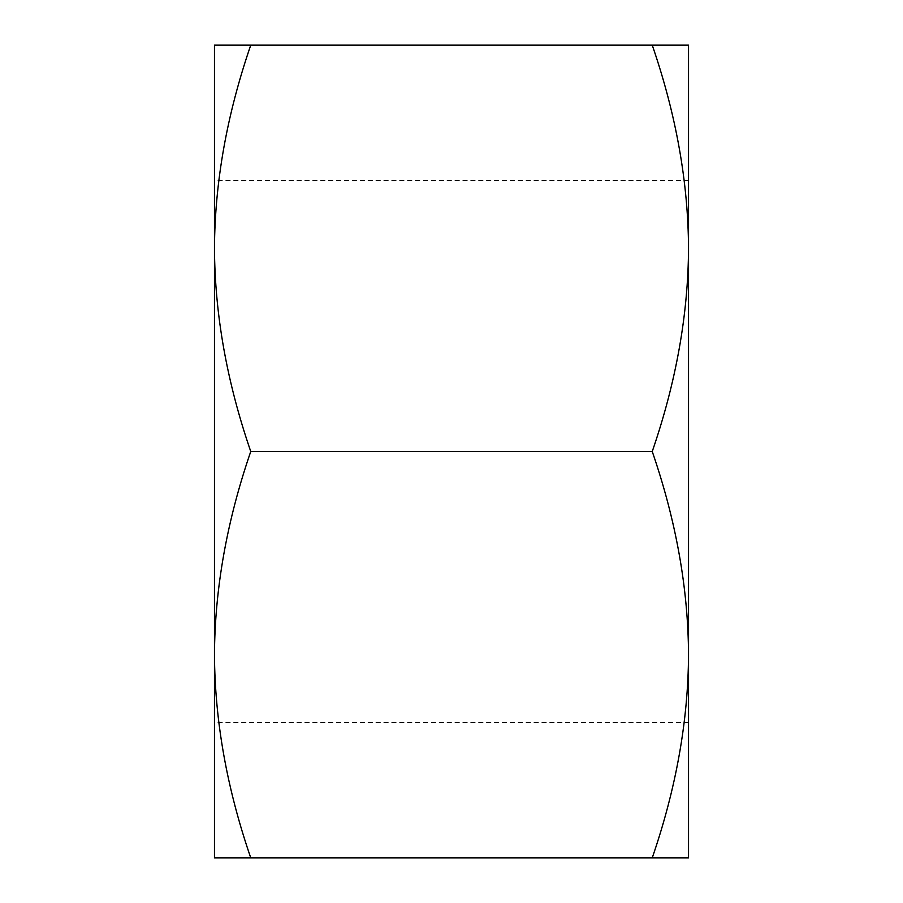 <?xml version="1.0" encoding="UTF-8"?>
<svg xmlns="http://www.w3.org/2000/svg" width="903" height="903" viewBox="0 0 903 903"><rect width="100%" height="100%" fill="white"/><g stroke="black" fill="none" stroke-linecap="round" stroke-linejoin="round"><path stroke-width="0.68" stroke-dasharray="4.51 3.39" d="M214.462 451.5L214.462 722.4L214.462 451.5M688.537 451.5L688.537 180.6L688.537 451.5M250.752 857.85C226.924 788.624 214.824 720.899 214.462 654.675L214.462 857.85L688.537 857.85L688.537 654.675C688.176 720.899 676.076 788.624 652.248 857.85M250.752 451.5C226.924 382.274 214.824 314.549 214.462 248.325L214.462 654.675C214.824 588.451 226.924 520.726 250.752 451.5L652.248 451.5C676.076 520.726 688.176 588.451 688.537 654.675L688.537 248.325C688.176 314.549 676.076 382.274 652.248 451.5M214.462 248.325C214.824 182.101 226.924 114.376 250.752 45.15L214.462 45.15L214.462 248.325M250.752 45.15L652.248 45.15C676.076 114.376 688.176 182.101 688.537 248.325L688.537 45.15L652.248 45.15M688.537 180.6L214.462 180.6M688.537 722.4L214.462 722.4"/><path stroke-width="1.35" d="M250.752 857.85L214.462 857.85L214.462 654.675C214.824 720.899 226.924 788.624 250.752 857.85L652.248 857.85C676.076 788.624 688.176 720.899 688.537 654.675C688.176 588.451 676.076 520.726 652.248 451.5C676.076 382.274 688.176 314.549 688.537 248.325C688.176 182.101 676.076 114.376 652.248 45.15L688.537 45.15L688.537 857.85L652.248 857.85M214.462 45.15L250.752 45.15C226.924 114.376 214.824 182.101 214.462 248.325L214.462 45.15M214.462 248.325C214.824 314.549 226.924 382.274 250.752 451.5C226.924 520.726 214.824 588.451 214.462 654.675L214.462 248.325M250.752 45.15L652.248 45.15M250.752 451.5L652.248 451.5"/></g></svg>
